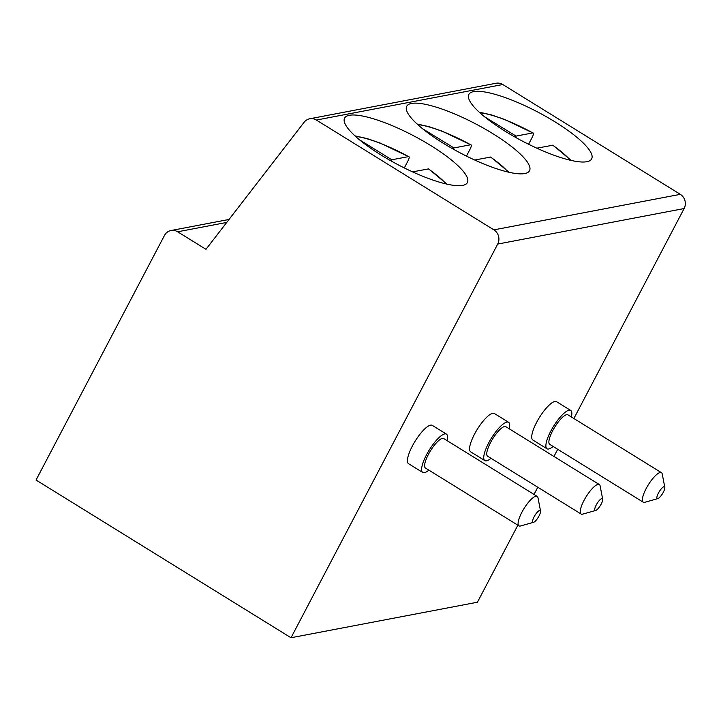 <?xml version="1.0" encoding="UTF-8"?>
<svg xmlns="http://www.w3.org/2000/svg" width="721" height="721" viewBox="0 0 721 721"><rect width="100%" height="100%" fill="white"/><g stroke="black" fill="none" stroke-linecap="round" stroke-linejoin="round"><path stroke-width="1.08" d="M599.331 484.53L505.845 426.706A17.34 4.813 121.7 0 0 504.547 426.535A17.34 4.813 121.7 0 0 491.533 440.774A17.34 4.813 121.7 0 0 487.603 456.195L581.09 514.019A17.34 4.813 -58.3 0 1 585.019 498.599A17.34 4.813 -58.3 0 1 598.042 484.368A17.34 4.813 -58.3 0 1 599.331 484.53A17.34 4.813 -58.3 0 1 600.124 485.891L602.675 499.184A6.931 1.92 -58.3 0 1 600.341 505.547A6.931 1.92 -58.3 0 1 595.69 510.477A6.931 1.92 -58.3 0 1 595.573 510.504A6.931 1.92 -58.3 0 1 596.222 505.006A6.931 1.92 -58.3 0 1 601.837 498.572A6.931 1.92 -58.3 0 1 602.675 499.184M595.69 510.477L582.658 514.127A17.34 4.813 -58.3 0 1 582.379 514.19A17.34 4.813 -58.3 0 1 581.09 514.019M502.78 84.519L316.375 120.046A10.4 9.688 -100.8 0 0 309.724 118.776L496.138 83.248A10.4 9.688 -100.8 0 1 502.78 84.519L680.318 194.337A10.4 9.688 79.2 0 1 684.121 208.54L573.88 418.513M557.721 449.291L553.953 456.465M537.794 487.243L534.027 494.417M517.867 525.194L477.428 602.224L291.014 637.752L36.05 480.042L164.451 235.479A10.4 9.688 79.2 0 1 171.003 230.522A10.4 9.688 79.2 0 1 177.645 231.792L205.972 249.313L304.118 122.264A10.4 9.688 -100.8 0 1 309.724 118.776M509.044 172.283L490.812 157.034L474.715 160.026M571.374 416.963A22.54 6.255 121.7 0 0 570.717 410.438A22.54 6.255 121.7 0 0 569.04 410.222A22.54 6.255 121.7 0 0 552.106 428.725A22.54 6.255 121.7 0 0 547.005 448.777A22.54 6.255 121.7 0 0 548.681 448.994A22.54 6.255 121.7 0 0 553.133 446.452M661.463 472.688L567.977 414.863A17.34 4.813 121.7 0 0 566.688 414.692A17.34 4.813 121.7 0 0 553.665 428.932A17.34 4.813 121.7 0 0 549.735 444.352L643.231 502.177A17.34 4.813 -58.3 0 1 647.152 486.756A17.34 4.813 -58.3 0 1 660.175 472.525A17.34 4.813 -58.3 0 1 661.463 472.688A17.34 4.813 -58.3 0 1 662.257 474.048L664.807 487.333A6.931 1.92 -58.3 0 1 662.482 493.705A6.931 1.92 -58.3 0 1 657.822 498.626A6.931 1.92 -58.3 0 1 657.714 498.653A6.931 1.92 -58.3 0 1 658.363 493.164A6.931 1.92 -58.3 0 1 663.978 486.729A6.931 1.92 -58.3 0 1 664.807 487.333M484.611 116.802L516.083 136.098L532.801 132.907C533.801 132.934 533.666 134.277 532.386 136.945L528.601 144.254M516.083 136.098L515.452 137.305M479.222 112.152L491.343 114.873L504.421 119.371L532.801 132.907A60.005 14.222 -152.3 0 0 479.816 112.701M657.822 498.626L644.799 502.285A17.34 4.813 -58.3 0 1 644.52 502.348A17.34 4.813 -58.3 0 1 643.231 502.177M360.401 140.361L391.809 159.783L408.519 156.601C409.528 156.619 409.393 157.962 408.113 160.63L404.328 167.939M571.185 160.441L552.953 145.191L536.857 148.184M446.912 184.125L428.671 168.876L412.574 171.868M466.46 156.096L470.254 148.787C471.534 146.12 471.669 144.777 470.66 144.759L442.279 131.213L429.211 126.716L417.08 123.994M509.242 428.806A22.54 6.255 121.7 0 0 508.575 422.281A22.54 6.255 121.7 0 0 506.899 422.064A22.54 6.255 121.7 0 0 489.974 440.567A22.54 6.255 121.7 0 0 484.863 460.62A22.54 6.255 121.7 0 0 486.54 460.836A22.54 6.255 121.7 0 0 491.001 458.295M586.921 161.702A69.342 16.43 27.7 0 0 591.662 158.89A69.342 16.43 27.7 0 0 546.68 116.91A69.342 16.43 27.7 0 0 473.607 91.612A69.342 16.43 27.7 0 0 468.866 94.424A69.342 16.43 27.7 0 0 513.848 136.404A69.342 16.43 27.7 0 0 586.921 161.702M411.466 103.454A69.342 16.43 -152.3 0 1 484.548 128.753A69.342 16.43 -152.3 0 1 529.52 170.733A69.342 16.43 -152.3 0 1 524.789 173.545A69.342 16.43 -152.3 0 1 451.707 148.247A69.342 16.43 -152.3 0 1 406.725 106.266A69.342 16.43 -152.3 0 1 411.466 103.454M462.648 185.387A69.342 16.43 -152.3 0 1 389.565 160.089A69.342 16.43 -152.3 0 1 344.593 118.109A69.342 16.43 -152.3 0 1 349.325 115.297A69.342 16.43 -152.3 0 1 422.407 140.595A69.342 16.43 -152.3 0 1 467.388 182.575A69.342 16.43 -152.3 0 1 462.648 185.387M316.375 120.046L493.903 229.864A10.4 9.688 79.2 0 1 497.706 244.068L291.014 637.752M508.575 422.281L494.417 413.521A22.54 6.255 121.7 0 0 492.731 413.304A22.54 6.255 121.7 0 0 475.806 431.807A22.54 6.255 121.7 0 0 470.705 451.851L484.863 460.62M570.717 410.438L556.549 401.678A22.54 6.255 121.7 0 0 554.873 401.462A22.54 6.255 121.7 0 0 537.947 419.964A22.54 6.255 121.7 0 0 532.837 440.008L547.005 448.777M422.47 128.653L453.951 147.94L453.311 149.148M391.809 159.783L391.179 160.999M453.951 147.94L470.66 144.759A60.005 14.222 -152.3 0 0 417.675 124.544M354.939 135.845L367.07 138.558L380.147 143.055L408.519 156.601A60.005 14.222 -152.3 0 0 355.543 136.386M447.101 440.648A22.54 6.255 121.7 0 0 446.443 434.123L432.276 425.363A22.54 6.255 121.7 0 0 430.599 425.147A22.54 6.255 121.7 0 0 413.665 443.649A22.54 6.255 121.7 0 0 408.564 463.702L422.731 472.462A22.54 6.255 121.7 0 0 424.408 472.679A22.54 6.255 121.7 0 0 428.86 470.137M537.19 496.381L443.703 438.548A17.34 4.813 121.7 0 0 442.415 438.386A17.34 4.813 121.7 0 0 429.392 452.617A17.34 4.813 121.7 0 0 425.462 468.037L518.949 525.861A17.34 4.813 -58.3 0 1 522.878 510.441A17.34 4.813 -58.3 0 1 535.901 496.21A17.34 4.813 -58.3 0 1 537.19 496.381A17.34 4.813 -58.3 0 1 537.983 497.733L540.534 511.027A6.931 1.92 -58.3 0 1 538.208 517.39A6.931 1.92 -58.3 0 1 533.549 522.319A6.931 1.92 -58.3 0 1 533.441 522.346A6.931 1.92 -58.3 0 1 534.081 516.849A6.931 1.92 -58.3 0 1 539.705 510.414A6.931 1.92 -58.3 0 1 540.534 511.027M533.549 522.319L520.526 525.97A17.34 4.813 -58.3 0 1 520.247 526.033A17.34 4.813 -58.3 0 1 518.949 525.861M446.443 434.123A22.54 6.255 121.7 0 0 444.758 433.907A22.54 6.255 121.7 0 0 427.832 452.409A22.54 6.255 121.7 0 0 422.731 472.462M490.487 157.025A60.005 14.222 -152.3 0 1 508.26 172.103M177.645 231.792L226.736 222.429M552.628 145.173A60.005 14.222 -152.3 0 1 570.392 160.26M428.355 168.867A60.005 14.222 -152.3 0 1 446.119 183.945M493.903 229.864L680.318 194.337M497.706 244.068L684.121 208.54M171.003 230.522L229.035 219.454"/></g></svg>
